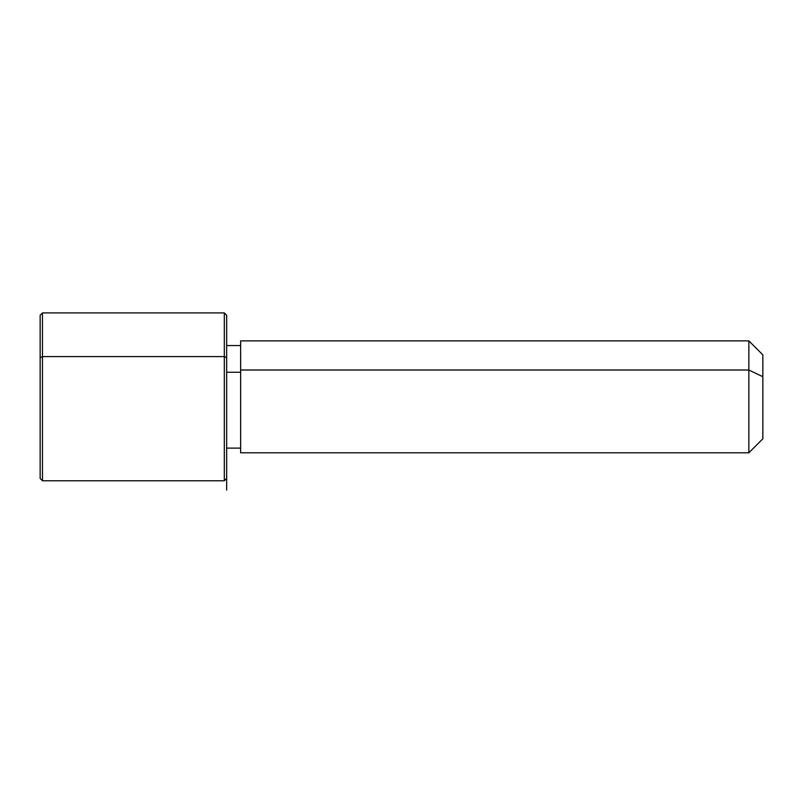<?xml version="1.0" encoding="UTF-8"?>
<svg xmlns="http://www.w3.org/2000/svg" width="803" height="803" viewBox="0 0 803 803"><rect width="100%" height="100%" fill="white"/><g stroke="black" fill="none" stroke-linecap="round" stroke-linejoin="round"><path stroke-width="1.2" d="M226.657 372.251L240.639 372.251L226.657 372.251M240.639 370.012L748.858 370.012L748.858 452.792L748.858 370.012L240.639 370.012L240.639 340.884L748.858 340.884L748.858 370.012L762.85 376.717L762.85 438.799L748.858 452.792L240.639 452.792L240.639 370.012L240.639 448.124L226.657 448.124L226.657 464.646L226.657 357.716L226.657 478.437L224.318 480.766L224.318 356.602L226.657 357.716L224.318 356.602L224.318 312.909L224.318 480.766L42.479 480.766L42.479 356.602L224.318 356.602L42.479 356.602L42.479 312.909L42.479 480.766L40.15 478.437L40.15 357.716L40.15 435.959M762.85 354.876L762.85 376.717L748.858 370.012L748.858 340.884L762.85 354.876M762.85 416.958L762.85 376.717M40.15 357.716L42.479 356.602L40.15 357.716L40.15 315.238L42.479 312.909L224.318 312.909L226.657 315.238L226.657 357.716M226.657 448.124L226.657 490.091M240.639 345.551L226.657 345.551"/></g></svg>
